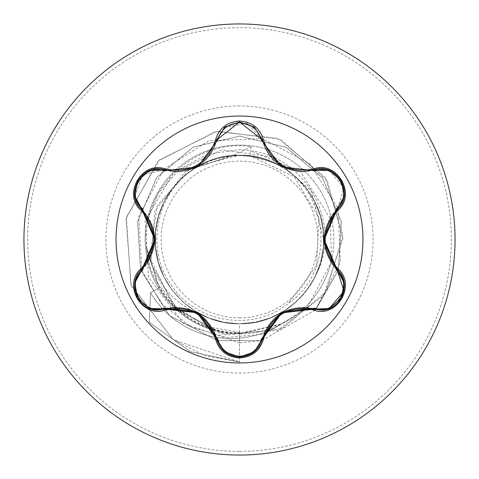 <?xml version="1.0" encoding="UTF-8"?>
<svg xmlns="http://www.w3.org/2000/svg" width="479" height="479" viewBox="0 0 479 479"><rect width="100%" height="100%" fill="white"/><g stroke="black" fill="none" stroke-linecap="round" stroke-linejoin="round"><path stroke-width="0.36" stroke-dasharray="2.4 1.8" d="M239.5 362.95A123.45 123.45 0 0 1 116.05 239.5A123.45 123.45 0 0 1 239.5 116.05A123.45 123.45 0 0 1 362.95 239.5A123.45 123.45 0 0 1 239.5 362.95M324.151 239.584C326.001 254.259 330.306 264.21 337.072 269.443L337.372 269.725M239.524 357.071C251.511 356.148 259.139 350.125 262.402 338.994L262.282 339.485M197.103 312.769C183.469 307.033 172.697 305.788 164.782 309.033L158.028 310.021C137.599 311.386 126.288 282.047 141.88 269.414L141.622 269.665M239.5 317.864A78.364 78.364 0 0 0 317.864 239.5A78.364 78.364 0 0 0 239.5 161.136A78.364 78.364 0 0 0 161.136 239.5A78.364 78.364 0 0 0 239.5 317.864M213.424 330.199A94.369 94.369 0 0 0 239.5 333.869C204.527 332.767 177.535 317.463 158.525 287.969C146.742 267.827 142.76 246.182 146.574 223.04A94.369 94.369 0 0 1 331.498 218.466A94.369 94.369 0 0 1 280.508 324.499L281.359 323.966L239.5 333.432L231.141 333.001C199.971 329.235 176.009 314.08 159.244 287.544L146.712 247.847C153.927 282.017 173.799 305.051 206.317 316.954A84.262 84.262 0 0 0 239.5 323.762L254.984 322.325L269.94 318.068L283.855 311.14L296.267 301.77L306.74 290.28L314.925 277.06L320.547 262.558L323.403 247.272L323.403 231.728L320.547 216.442L314.925 201.94L306.74 188.72L296.267 177.23L283.855 167.86L269.94 160.932L254.984 156.675L239.5 155.238A84.262 84.262 0 0 0 238.985 155.244C193.965 154.388 153.999 194.851 155.238 239.734C154.166 284.664 194.588 324.804 239.5 323.762C284.526 324.822 324.822 284.748 323.762 239.5C324.846 194.27 284.49 154.16 239.5 155.238L224.016 156.675L209.06 160.932L195.145 167.86L182.733 177.23L172.26 188.72L164.075 201.94L158.453 216.442L155.597 231.728L155.597 247.272L158.453 262.558L164.075 277.06L172.26 290.28L182.733 301.77L195.145 311.14L209.06 318.068L224.016 322.325L239.5 323.762C284.718 324.846 324.84 284.502 323.762 239.506C324.978 194.546 284.46 154.028 239.5 155.238C194.546 154.034 154.04 194.516 155.238 239.5C154.166 284.502 194.252 324.834 239.5 323.762L254.984 322.325L269.94 318.068L283.855 311.14L296.267 301.77L306.74 290.28L314.925 277.06L320.547 262.558L323.403 247.272L323.403 231.728L320.547 216.442L314.925 201.94L306.74 188.72L296.267 177.23L283.855 167.86L269.94 160.932L254.984 156.675L239.5 155.238L224.016 156.675L209.06 160.932L195.145 167.86L182.733 177.23L172.26 188.72L164.075 201.94L158.453 216.442L155.597 231.728L155.597 247.272L158.453 262.558L164.075 277.06L172.26 290.28L182.733 301.77L195.145 311.14L209.06 318.068L224.016 322.325L239.5 323.762C284.472 324.906 324.912 284.604 323.762 239.482C324.882 194.378 284.496 154.118 239.5 155.238C194.492 154.118 154.13 194.39 155.238 239.464C154.196 284.526 194.462 324.936 239.5 323.762L254.984 322.325L269.94 318.068L283.855 311.14L296.267 301.77L306.74 290.28L314.925 277.06L320.547 262.558L323.403 247.272L323.403 231.728L320.547 216.442L314.925 201.94L306.74 188.72L296.267 177.23L283.855 167.86L269.94 160.932L254.984 156.675L239.5 155.238L224.016 156.675L209.06 160.932L195.145 167.86L182.733 177.23L172.26 188.72L164.075 201.94L158.453 216.442L155.597 231.728L155.597 247.272L158.453 262.558L164.075 277.06L172.26 290.28L182.733 301.77L195.145 311.14L209.06 318.068L224.016 322.325L239.5 323.762C284.454 324.834 325.007 284.484 323.762 239.47C324.87 194.492 284.61 154.106 239.5 155.238C194.486 153.987 154.118 194.636 155.238 239.548C154.142 284.58 194.456 324.888 239.5 323.762L254.984 322.325L269.94 318.068L283.855 311.14L296.267 301.77L306.74 290.28L314.925 277.06L320.547 262.558L323.403 247.272L323.403 231.728L320.547 216.442L314.925 201.94L306.74 188.72L296.267 177.23L283.855 167.86L269.94 160.932L254.984 156.675L239.5 155.238L224.016 156.675L209.06 160.932L195.145 167.86L182.733 177.23L172.26 188.72L164.075 201.94L158.453 216.442L155.597 231.728L155.597 247.272L158.453 262.558L164.075 277.06L172.26 290.28L182.733 301.77L195.145 311.14L209.06 318.068L224.016 322.325L239.5 323.762C284.556 324.888 324.858 284.562 323.762 239.548C324.996 194.558 284.472 154.028 239.5 155.238C194.384 154.1 154.118 194.516 155.238 239.482C154.034 284.502 194.486 324.804 239.5 323.762L254.984 322.325L269.94 318.068L283.855 311.14L296.267 301.77L306.74 290.28L314.925 277.06L320.547 262.558L323.403 247.272L323.403 231.728L320.547 216.442L314.925 201.94L306.74 188.72L296.267 177.23L283.855 167.86L269.94 160.932L254.984 156.675L239.5 155.238L224.016 156.675L209.06 160.932L195.145 167.86L182.733 177.23L172.26 188.72L164.075 201.94L158.453 216.442L155.597 231.728L155.597 247.272L158.453 262.558L164.075 277.06L172.26 290.28L182.733 301.77L195.145 311.14L209.06 318.068L224.016 322.325L239.5 323.762C284.55 324.9 324.774 284.598 323.762 239.476C324.876 194.384 284.502 154.118 239.5 155.238C194.498 154.118 154.124 194.39 155.238 239.47C154.208 284.562 194.456 324.918 239.5 323.762L254.984 322.325L269.94 318.068L283.855 311.14L296.267 301.77L306.74 290.28L314.925 277.06L320.547 262.558L323.403 247.272L323.403 231.728L320.547 216.442L314.925 201.94L306.74 188.72L296.267 177.23L283.855 167.86L269.94 160.932L254.984 156.675L239.5 155.238L224.016 156.675L209.06 160.932L195.145 167.86L182.733 177.23L172.26 188.72L164.075 201.94L158.453 216.442L155.597 231.728L155.597 247.272L158.453 262.558L164.075 277.06L172.26 290.28L182.733 301.77L195.145 311.14L209.06 318.068L224.016 322.325L239.5 323.762C284.484 324.816 324.99 284.496 323.762 239.476C324.87 194.504 284.616 154.106 239.5 155.238C194.534 154.028 154.01 194.54 155.238 239.548C154.142 284.574 194.45 324.888 239.5 323.762L254.984 322.325L269.94 318.068L283.855 311.14L296.267 301.77L306.74 290.28L314.925 277.06L320.547 262.558L323.403 247.272L323.403 231.728L320.547 216.442L314.925 201.94L306.74 188.72L296.267 177.23L283.855 167.86L269.94 160.932L254.984 156.675L239.5 155.238L224.016 156.675L209.06 160.932L195.145 167.86L182.733 177.23L172.26 188.72L164.075 201.94L158.453 216.442L155.597 231.728L155.597 247.272L158.453 262.558L164.075 277.06L172.26 290.28L182.733 301.77L195.145 311.14L209.06 318.068L224.016 322.325L239.5 323.762C284.55 324.888 324.858 284.574 323.762 239.548C324.99 194.54 284.466 154.028 239.5 155.238C194.384 154.106 154.13 194.504 155.238 239.476C154.01 284.496 194.516 324.822 239.5 323.762L254.984 322.325L269.94 318.068L283.855 311.14L296.267 301.77L306.74 290.28L314.925 277.06L320.547 262.558L323.403 247.272L323.403 231.728L320.547 216.442L314.925 201.94L306.74 188.72L296.267 177.23L283.855 167.86L269.94 160.932L254.984 156.675L239.5 155.238L224.016 156.675L209.06 160.932L195.145 167.86L182.733 177.23L172.26 188.72L164.075 201.94L158.453 216.442L155.597 231.728L155.597 247.272L158.453 262.558L164.075 277.06L172.26 290.28L182.733 301.77L195.145 311.14L209.06 318.068L224.016 322.325L239.5 323.762C284.544 324.918 324.792 284.562 323.762 239.47C324.876 194.39 284.502 154.118 239.5 155.238C194.498 154.118 154.124 194.384 155.238 239.476C154.226 284.598 194.45 324.9 239.5 323.762L254.984 322.325L269.94 318.068L283.855 311.14L296.267 301.77L306.74 290.28L314.925 277.06L320.547 262.558L323.403 247.272L323.403 231.728L320.547 216.442L314.925 201.94L306.74 188.72L296.267 177.23L283.855 167.86L269.94 160.932L254.984 156.675L239.5 155.238L224.016 156.675L209.06 160.932L195.145 167.86L182.733 177.23L172.26 188.72L164.075 201.94L158.453 216.442L155.597 231.728L155.597 247.272L158.453 262.558L164.075 277.06L172.26 290.28L182.733 301.77L195.145 311.14L209.06 318.068L224.016 322.325L239.5 323.762C284.514 324.804 324.966 284.508 323.762 239.482C324.882 194.516 284.616 154.1 239.5 155.238C194.528 154.028 154.004 194.558 155.238 239.548C154.142 284.562 194.444 324.888 239.5 323.762L254.984 322.325L269.94 318.068L283.855 311.14L296.267 301.77L306.74 290.28L314.925 277.06L320.547 262.558L323.403 247.272L323.403 231.728L320.547 216.442L314.925 201.94L306.74 188.72L296.267 177.23L283.855 167.86L269.94 160.932L254.984 156.675L239.5 155.238L224.016 156.675L209.06 160.932L195.145 167.86L182.733 177.23L172.26 188.72L164.075 201.94L158.453 216.442L155.597 231.728L155.597 247.272L158.453 262.558L164.075 277.06L172.26 290.28L182.733 301.77L195.145 311.14L209.06 318.068L224.016 322.325L239.5 323.762C284.544 324.888 324.858 284.58 323.762 239.548C324.882 194.636 284.514 153.987 239.5 155.238C194.396 154.106 154.13 194.492 155.238 239.47C153.993 284.484 194.552 324.834 239.5 323.762L254.984 322.325L269.94 318.068L283.855 311.14L296.267 301.77L306.74 290.28L314.925 277.06L320.547 262.558L323.403 247.272L323.403 231.728L320.547 216.442L314.925 201.94L306.74 188.72L296.267 177.23L283.855 167.86L269.94 160.932L254.984 156.675L239.5 155.238L224.016 156.675L209.06 160.932L195.145 167.86L182.733 177.23L172.26 188.72L164.075 201.94L158.453 216.442L155.597 231.728L155.597 247.272L158.453 262.558L164.075 277.06L172.26 290.28L182.733 301.77L195.145 311.14L209.06 318.068L224.016 322.325L239.5 323.762C284.538 324.936 324.804 284.526 323.762 239.464C324.87 194.39 284.514 154.118 239.5 155.238C194.504 154.118 154.118 194.378 155.238 239.482C154.088 284.604 194.528 324.9 239.5 323.762L254.984 322.325L269.94 318.068L283.855 311.14L296.267 301.77L306.74 290.28L314.925 277.06L320.547 262.558L323.403 247.272L323.403 231.728L320.547 216.442L314.925 201.94L306.74 188.72L296.267 177.23L283.855 167.86L269.94 160.932L254.984 156.675L239.5 155.238L224.016 156.675L209.06 160.932L195.145 167.86L182.733 177.23L172.26 188.72L164.075 201.94L158.453 216.442L155.597 231.728L155.597 247.272L158.453 262.558L164.075 277.06L172.26 290.28L182.733 301.77L195.145 311.14L209.06 318.068L224.016 322.325L239.5 323.762C284.55 324.786 324.948 284.514 323.762 239.488C324.894 194.522 284.61 154.1 239.5 155.238C194.528 154.022 153.999 194.57 155.238 239.548C154.142 284.556 194.432 324.888 239.5 323.762L254.984 322.325L269.94 318.068L283.855 311.14L296.267 301.77L306.74 290.28L314.925 277.06L320.547 262.558L323.403 247.272L323.403 231.728L320.547 216.442L314.925 201.94L306.74 188.72L296.267 177.23L283.855 167.86L269.94 160.932L254.984 156.675L239.5 155.238L224.016 156.675L209.06 160.932L195.145 167.86L182.733 177.23L172.26 188.72L164.075 201.94L158.453 216.442L155.597 231.728L155.597 247.272L158.453 262.558L164.075 277.06L172.26 290.28L182.733 301.77L195.145 311.14L209.06 318.068L224.016 322.325L239.5 323.762C284.532 324.888 324.858 284.586 323.762 239.548C324.864 194.6 284.52 154.004 239.5 155.238C194.402 154.106 154.136 194.48 155.238 239.464C153.969 284.478 194.582 324.852 239.5 323.762L254.984 322.325L269.94 318.068L283.855 311.14L296.267 301.77L306.74 290.28L314.925 277.06L320.547 262.558L323.403 247.272L323.403 231.728L320.547 216.442L314.925 201.94L306.74 188.72L296.267 177.23L283.855 167.86L269.94 160.932L254.984 156.675L239.5 155.238L224.016 156.675L209.06 160.932L195.145 167.86L182.733 177.23L172.26 188.72L164.075 201.94L158.453 216.442L155.597 231.728L155.597 247.272L158.453 262.558L164.075 277.06L172.26 290.28L182.733 301.77L195.145 311.14L209.06 318.068L224.016 322.325L239.5 323.762C284.532 324.954 324.822 284.49 323.762 239.458C324.864 194.396 284.52 154.118 239.5 155.238C194.51 154.118 154.112 194.378 155.238 239.488C154.094 284.616 194.522 324.894 239.5 323.762L254.984 322.325L269.94 318.068L283.855 311.14L296.267 301.77L306.74 290.28L314.925 277.06L320.547 262.558L323.403 247.272L323.403 231.728L320.547 216.442L314.925 201.94L306.74 188.72L296.267 177.23L283.855 167.86L269.94 160.932L254.984 156.675L239.5 155.238L224.016 156.675L209.06 160.932L195.145 167.86L182.733 177.23L172.26 188.72L164.075 201.94L158.453 216.442L155.597 231.728L155.597 247.272L158.453 262.558L164.075 277.06L172.26 290.28L182.733 301.77L195.145 311.14L209.06 318.068L224.016 322.325L239.5 323.762C284.58 324.774 324.924 284.526 323.762 239.494C324.888 194.456 284.622 154.238 239.5 155.238C194.51 154.028 154.004 194.576 155.238 239.542C154.142 284.544 194.426 324.888 239.5 323.762L254.984 322.325L269.94 318.068L283.855 311.14L296.267 301.77L306.74 290.28L314.925 277.06L320.547 262.558L323.403 247.272L323.403 231.728L320.547 216.442L314.925 201.94L306.74 188.72L296.267 177.23L283.855 167.86L269.94 160.932L254.984 156.675L239.5 155.238L224.016 156.675L209.06 160.932L195.145 167.86L182.733 177.23L172.26 188.72L164.075 201.94L158.453 216.442L155.597 231.728L155.597 247.272L158.453 262.558L164.075 277.06L172.26 290.28L182.733 301.77L195.145 311.14L209.06 318.068L224.016 322.325L239.5 323.762C275 322.271 300.692 305.53 316.577 273.539A84.262 84.262 0 0 1 239.5 323.762L239.5 342.868L183.397 323.463L148.412 277.227L145.149 220.729L173.164 173.164L221.663 149.831L273.575 157.238L311.548 191.361L323.762 239.5M281.359 323.966A93.998 93.998 0 0 1 150.49 292.783L159.244 287.544M239.5 145.131A94.369 94.369 0 0 1 331.085 216.736A94.369 94.369 0 0 0 147.897 216.813M147.58 218.137A94.369 94.369 0 0 0 147.58 260.863M147.897 262.187A94.369 94.369 0 0 0 173.991 307.434M174.973 308.368A94.369 94.369 0 0 0 212.119 329.815M316.577 273.539C342.641 223.693 306.261 157.375 250.739 150.771L239.5 149.616L207.868 154.124L179.661 169.159L158.351 193.031L146.574 223.04M265.971 331.809A93.998 93.998 0 0 0 280.508 324.499L239.5 333.869A94.369 94.369 0 0 0 265.653 330.175A94.369 94.369 0 0 1 239.5 333.869M260.887 340.629L218.173 340.635L260.887 340.623L218.173 340.635L260.887 340.623L218.173 340.641L260.887 340.623L218.173 340.641L260.881 340.629L239.5 342.868L239.5 361.974L239.5 332.438C187.361 333.959 141.724 285.191 146.424 233.393C148.274 181.337 199.911 138.748 251.236 146.622L250.062 155.903L273.617 162.986C328.78 185.78 338.252 269.677 288.436 303.273L316.565 265.546L318.96 217.987L294.166 176.667L250.062 155.903A84.262 84.262 0 0 0 239.5 155.238C194.522 154.136 154.304 194.24 155.238 239.189C153.855 284.245 194.396 324.972 239.5 323.762M250.062 155.903L239.5 155.238L224.016 156.675L209.06 160.932L195.145 167.86L182.733 177.23L172.26 188.72L164.075 201.94L158.453 216.442L155.597 231.728L155.597 247.272L158.453 262.558L164.075 277.06L172.26 290.28L182.733 301.77L195.145 311.14L206.317 316.954M251.236 146.622L233.68 155.34L197.174 167.201C157.441 189.612 144.197 246.721 170.632 284.179C194.893 322.966 253.193 332.654 288.436 303.273M233.68 155.34L232.656 155.19L185.846 171.075L154.765 211.245L150.945 263.264L177.152 309.925L225.98 334.977L281.88 328.744L326.085 291.813L342.946 235.309L325.409 177.583L277.874 138.263L215.179 131.575L157.992 161.231L126.019 218.711L131.186 285.658L173.278 339.701L239.5 361.974L204.329 355.568L172.841 339.383L130.809 284.664L126.366 217.197L159.471 159.83L217.628 131.144L280.55 139.437L327.211 180.391L342.886 239.033L323.762 295.184L277.748 330.39L221.31 333.995L173.596 306.303L149.933 257.995L156.944 206.066L190.732 167.836L238.985 155.244M232.656 155.19L238.74 155.208M146.712 247.847L157.352 282.963L178.032 309.206L206.712 326.462L239.5 332.438M262.031 340.377L314.769 310.35M316.385 308.584L338.114 270.485L315.595 309.452L338.114 270.485L315.595 309.452L338.108 270.479L315.601 309.452L340.359 262.103L338.174 208.718L309.62 163.561L262.324 138.688L208.934 140.76L163.716 169.219L138.736 216.448L141.778 269.515M338.467 269.312L341.311 221.687L322.469 177.853L285.945 147.155L239.53 136.138L193.103 147.137L156.567 177.817L137.695 221.633L140.509 269.258L137.689 221.633L156.561 177.811L193.103 147.137L239.53 136.138L285.945 147.155L322.469 177.853L341.311 221.687L338.467 269.306L341.317 221.687L322.469 177.859L285.945 147.161L239.53 136.138L193.103 147.137L156.561 177.811L137.695 221.627L140.515 269.252L137.695 221.633L156.567 177.811L193.103 147.131L239.53 136.132L285.945 147.161L322.469 177.859L341.317 221.687L338.473 269.312L341.317 221.687L322.469 177.859L285.945 147.161L239.53 136.138L193.103 147.131L156.561 177.811L137.695 221.627L140.515 269.252L137.689 221.627L156.561 177.811L193.103 147.137L239.53 136.138L285.945 147.161L322.475 177.853L341.317 221.687L338.467 269.306L341.311 221.687L322.469 177.859L285.945 147.161L239.53 136.132L193.103 147.137L156.567 177.811L137.695 221.633L140.509 269.258L137.695 221.633L156.567 177.817L193.103 147.137L239.53 136.138L285.945 147.155L322.469 177.859L341.311 221.687L338.467 269.312L341.317 221.687L322.469 177.859L285.945 147.161L239.53 136.138L193.103 147.131L156.567 177.811L137.695 221.627L140.515 269.252L137.695 221.627L156.561 177.811L193.103 147.137L239.53 136.138L285.945 147.161L322.475 177.853L341.317 221.687L338.467 269.312L341.317 221.687L322.469 177.859L285.945 147.161L239.53 136.132L193.103 147.131L156.567 177.811L137.695 221.627L140.515 269.258L137.695 221.627L156.561 177.811L193.103 147.131L239.53 136.138L285.945 147.161L322.469 177.859L341.317 221.687L338.473 269.312L341.311 221.687L322.469 177.853L285.945 147.155L239.53 136.138L193.103 147.137L156.561 177.811L137.689 221.633L140.509 269.258L137.695 221.633L156.567 177.811L193.103 147.137L239.53 136.132L285.945 147.161L322.469 177.859L341.311 221.687L338.473 269.312M140.868 270.431L169.572 315.613L217.029 340.389L169.572 315.619L140.874 270.425L169.572 315.619L217.023 340.389L169.572 315.613L140.874 270.431L169.566 315.619L217.023 340.389L169.572 315.619L140.868 270.431L169.572 315.613L217.029 340.389L169.572 315.619L140.874 270.425L169.566 315.619L217.023 340.389L169.572 315.619L140.874 270.425L169.572 315.619L217.023 340.389L169.572 315.613L140.874 270.431L169.572 315.619L217.029 340.389L169.572 315.619L140.868 270.431M142.149 270.593L161.411 303.656L191.199 326.989L227.1 337.527L263.923 334.079M265.168 333.707L306.344 308.596M307.231 307.674L331.169 262.39M331.45 261.025L330.462 219.61M330.115 218.286L300.584 171.704L250.739 150.771M239.5 361.974L190.307 351.652L149.394 322.445L150.49 292.783L149.394 322.445L190.307 351.652L239.5 361.974M266.959 329.786A94.369 94.369 0 0 0 303.961 308.428A94.369 94.369 0 0 1 266.959 329.786M304.949 307.488A94.369 94.369 0 0 0 331.085 262.264A94.369 94.369 0 0 1 304.949 307.488M331.402 260.947A94.369 94.369 0 0 0 331.402 218.053A94.369 94.369 0 0 1 331.402 260.947M273.617 162.986A83.777 83.777 0 0 0 197.174 167.201M264.642 332.33A93.998 93.998 0 0 1 216.209 337.306M215.047 337.114A93.998 93.998 0 0 1 150.49 292.783L158.525 287.969M224.663 351.778L216.646 338.97C215.011 329.821 208.533 321.104 197.21 312.829M320.942 310.069L314.212 309.081C305.44 305.937 294.663 307.195 281.897 312.853M329.109 170.398L344.024 187.978L337.072 209.557C329.959 215.544 325.654 225.513 324.151 239.458M224.483 127.366L247.164 123.211L262.318 139.652M134.85 196.45L142.622 174.739L164.435 169.865M239.5 451.374A211.874 211.874 0 0 0 451.374 239.5A211.874 211.874 0 0 0 239.5 27.626A211.874 211.874 0 0 0 27.626 239.5A211.874 211.874 0 0 0 239.5 451.374M239.5 105.937A133.563 133.563 0 0 0 105.937 239.5A133.563 133.563 0 0 0 239.5 373.063A133.563 133.563 0 0 0 373.063 239.5A133.563 133.563 0 0 0 239.5 105.937M216.646 338.97L216.718 339.276M262.522 338.509L264.049 333.761L268.545 325.301L271.767 321.175L281.802 312.913M262.522 140.497L264.043 145.221L268.318 153.364L274.826 160.95L279.862 164.89M313.733 170.057L308.859 171.111L299.285 171.44L294.1 170.716L286.58 168.44M165.279 170.111L170.123 171.165L179.326 171.542L189.103 169.71L193.127 168.225M216.526 140.515L214.999 145.269L210.497 153.747L204.036 161.166L198.953 165.093M141.88 269.414C148.993 263.384 153.292 253.427 154.777 239.542M142.245 209.934L145.592 213.628L150.669 221.753L152.633 226.609L154.777 239.428"/><path stroke-width="0.72" d="M239.5 362.95A123.45 123.45 0 0 1 116.05 239.5A123.45 123.45 0 0 1 239.5 116.05A123.45 123.45 0 0 1 362.95 239.5A123.45 123.45 0 0 1 239.5 362.95M313.637 310.039C288.675 305.404 271.97 315.05 263.522 338.97C260.019 350.748 252.014 357.089 239.5 357.981C226.998 357.059 219.005 350.718 215.526 338.946C207.06 314.972 190.343 305.315 165.363 309.985C141.952 318.864 121.977 284.245 141.347 268.432C157.836 249.134 157.836 229.842 141.347 210.568C121.965 194.713 142 160.124 165.363 169.015C190.361 173.673 207.084 164.016 215.526 140.054C219.011 128.282 226.998 121.935 239.5 121.019C252.02 121.917 260.025 128.252 263.522 140.03C271.988 163.962 288.693 173.608 313.637 168.961C337.054 160.106 356.993 194.749 337.611 210.538C321.08 229.86 321.08 249.164 337.611 268.462C357.005 284.292 337.012 318.906 313.637 310.039L314.212 309.081L281.802 312.913L262.402 338.994A1.227 0.383 13.4 0 1 261.3 339.12L281.49 312.158L314.877 308.189C335.887 316.278 354.143 284.544 336.635 270.461L323.349 239.458L336.635 208.539C354.155 194.402 335.839 162.71 314.877 170.811L281.424 166.806L261.3 139.88C258.187 129.324 250.924 123.606 239.5 122.732C228.088 123.63 220.837 129.354 217.747 139.898L197.546 166.908L164.123 170.859C143.119 162.752 124.827 194.468 142.323 208.569L155.579 239.536L142.323 270.431C124.815 284.586 143.167 316.26 164.123 308.141L197.611 312.134L217.747 339.102C220.843 349.646 228.094 355.37 239.5 356.268C250.924 355.394 258.193 349.682 261.3 339.12M164.123 170.859A1.227 0.383 106.7 0 1 164.77 169.967L176.601 171.704L164.782 169.967C142.556 161.531 123.462 194.498 141.88 209.586A1.227 0.383 133.4 0 1 142.323 208.569M254.367 127.204L262.402 140.006C268.234 159.519 281.58 170.063 302.441 171.638C281.73 170.219 268.39 159.675 262.402 140.006L239.53 121.929L216.646 140.03L224.483 127.366M141.347 268.432L141.88 269.414L154.777 239.428L141.88 209.586C158.872 229.519 158.872 249.457 141.88 269.414C126.288 282.239 137.569 311.284 158.028 310.021L164.782 309.033C190.576 304.255 207.862 314.236 216.646 338.97C219.969 350.173 227.597 356.202 239.524 357.071C251.439 356.208 259.067 350.185 262.402 338.994C271.168 314.32 288.436 304.345 314.212 309.081L320.942 310.069C341.395 311.338 352.7 282.275 337.072 269.443C320.044 249.493 320.044 229.531 337.072 209.557L324.151 239.584L337.072 269.443L337.611 268.462M336.635 270.461A1.227 0.383 133.3 0 0 337.072 269.443L343.988 291.184L329.157 308.578M239.5 23.95A215.55 215.55 0 0 1 455.05 239.5A215.55 215.55 0 0 1 239.5 455.05A215.55 215.55 0 0 0 455.05 239.5A215.55 215.55 0 0 0 239.5 23.95A215.55 215.55 0 0 0 23.95 239.5A215.55 215.55 0 0 0 239.5 455.05A215.55 215.55 0 0 1 23.95 239.5A215.55 215.55 0 0 1 239.5 23.95A215.55 215.55 0 0 1 455.05 239.5A215.55 215.55 0 0 1 239.5 455.05A215.55 215.55 0 0 1 23.95 239.5A215.55 215.55 0 0 1 239.5 23.95M147.897 216.813A94.369 94.369 0 0 0 147.58 218.137M147.58 260.863A94.369 94.369 0 0 0 147.897 262.187M173.991 307.434A94.369 94.369 0 0 0 174.973 308.368M212.119 329.815A94.369 94.369 0 0 0 213.424 330.199M260.887 340.623L262.031 340.377M314.769 310.35L316.385 308.584M338.108 270.479L338.467 269.306L338.114 270.485M140.509 269.258L140.874 270.431L140.509 269.258M141.778 269.515L142.149 270.593M263.923 334.079L265.168 333.707M306.344 308.596L307.231 307.674M331.169 262.39L331.45 261.025M330.462 219.61L330.115 218.286M265.653 330.175A94.369 94.369 0 0 0 266.959 329.786A94.369 94.369 0 0 1 265.653 330.175M303.961 308.428A94.369 94.369 0 0 0 304.949 307.488A94.369 94.369 0 0 1 303.961 308.428M331.085 262.264A94.369 94.369 0 0 0 331.402 260.947A94.369 94.369 0 0 1 331.085 262.264M331.402 218.053A94.369 94.369 0 0 0 331.085 216.736A94.369 94.369 0 0 1 331.402 218.053M265.971 331.809A93.998 93.998 0 0 1 264.642 332.33M216.209 337.306A93.998 93.998 0 0 1 215.047 337.114M142.251 269.06L141.88 269.414A1.227 0.383 -133.4 0 0 142.323 270.431M215.526 338.946L216.646 338.97L197.103 312.769L164.782 309.033A1.227 0.383 73.3 0 1 164.123 308.141M239.464 357.071L224.663 351.778L216.646 338.97A1.227 0.383 166.7 0 0 217.747 339.102M329.318 308.524L314.212 309.081A1.227 0.383 106.6 0 0 314.877 308.189M336.635 208.539A1.227 0.383 -133.3 0 1 337.084 209.551M314.877 170.811A1.227 0.383 73.4 0 0 314.224 169.913L329.109 170.398M261.3 139.88A1.227 0.383 166.6 0 1 262.402 139.994M302.441 171.638L314.212 169.919L302.441 171.638M217.747 139.898A1.227 0.383 13.3 0 0 216.646 140.03C210.706 159.693 197.354 170.255 176.601 171.704C197.414 170.171 210.76 159.609 216.646 140.03L215.526 140.054M141.347 210.568L141.88 209.586L134.85 196.45M344.156 196.21L337.072 209.557C355.496 194.528 336.492 161.513 314.212 169.919L313.637 168.961M165.363 309.985L164.782 309.033L165.261 308.889M263.522 338.97L262.402 338.994L262.282 339.485M336.701 209.916L337.072 209.557L337.611 210.538M262.522 140.497L262.402 140.006L263.522 140.03M149.682 170.512L164.782 169.967L165.363 169.015M254.313 351.843L262.522 338.509M344.167 282.867L336.713 269.096M313.733 170.057L314.757 169.764M337.072 209.557L336.617 210M279.862 164.89L286.58 168.44M216.526 140.515L216.777 139.479M262.558 140.622L262.318 139.652M164.435 169.865L165.279 170.111M193.127 168.225L198.953 165.093M142.245 209.934L141.479 209.197M142.341 268.976L134.815 282.772M149.466 308.404L137.665 298.261L134.779 282.981M165.387 308.853L149.61 308.464M254.187 351.939L239.5 357.071L224.831 351.915M262.402 338.994L262.552 338.384M341.305 298.315L329.516 308.446M344.191 283.023L341.305 298.309M337.072 269.443L336.623 269.006M341.323 180.721L344.191 195.995M329.534 170.56L341.323 180.715M313.613 170.093L329.384 170.5M224.843 127.073L239.53 121.929L254.199 127.067M216.496 140.64L224.723 127.175M164.782 169.967L165.393 170.147M134.779 196.001L137.677 180.715L149.478 170.59M142.335 210.024L134.803 196.156"/></g></svg>
